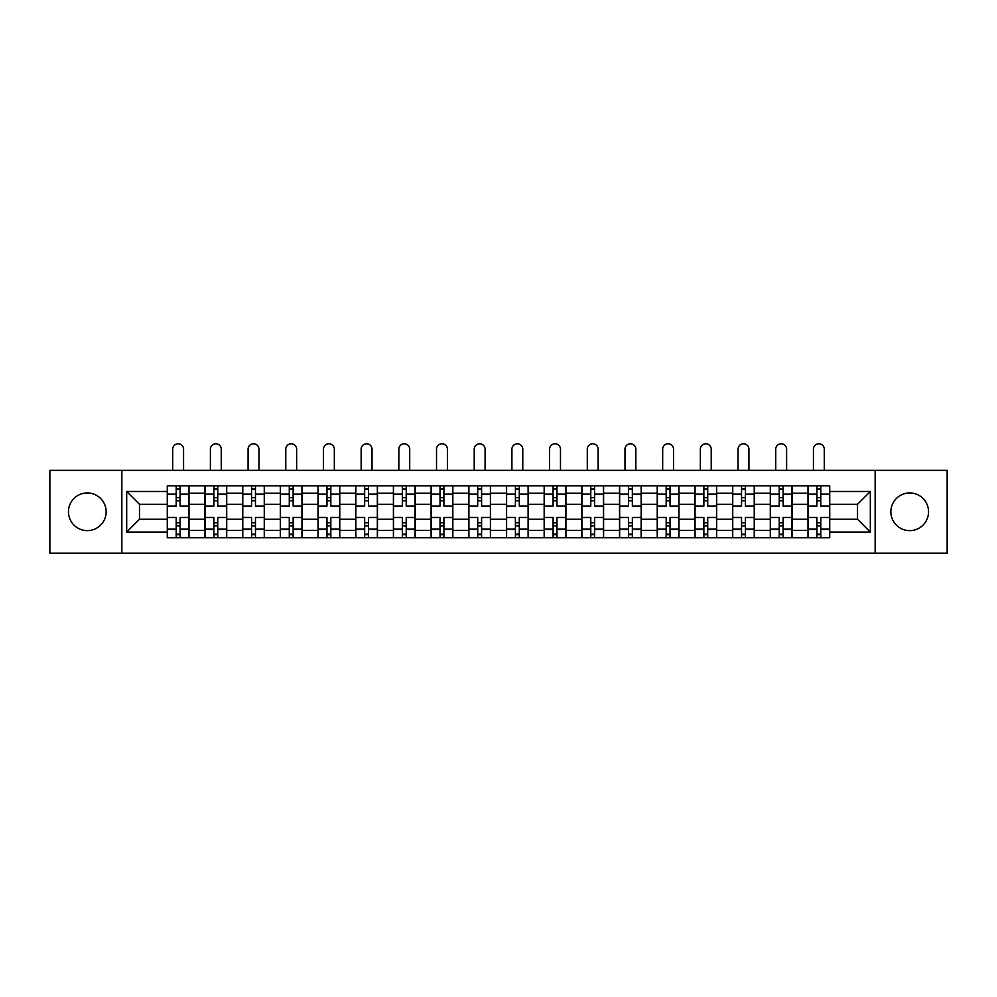 <?xml version="1.0" encoding="UTF-8"?>
<svg xmlns="http://www.w3.org/2000/svg" width="997" height="997" viewBox="0 0 997 997"><rect width="100%" height="100%" fill="white"/><g stroke="black" fill="none" stroke-linecap="round" stroke-linejoin="round"><path stroke-width="1.5" d="M909.7 492.942A18.843 18.843 0 0 0 890.857 511.785A18.843 18.843 0 0 0 909.7 530.628A18.843 18.843 0 0 0 928.543 511.785A18.843 18.843 0 0 0 909.7 492.942M87.3 492.942A18.843 18.843 0 0 0 68.457 511.785A18.843 18.843 0 0 0 87.3 530.628A18.843 18.843 0 0 0 106.143 511.785A18.843 18.843 0 0 0 87.3 492.942M875.154 553.223L947.15 553.223L947.15 470.36L49.85 470.36L49.85 553.223L875.154 553.223L875.154 470.36M204.958 537.757L204.958 493.191L189.006 493.191L189.006 537.757M189.006 493.191L189.006 485.813M204.958 493.191L204.958 485.813M226.705 485.813L226.705 537.757M242.645 537.757L242.645 485.813M264.392 485.813L264.392 537.757M280.331 537.757L280.331 485.813M302.079 485.813L302.079 537.757M318.031 537.757L318.031 485.813M339.765 485.813L339.765 537.757M355.717 537.757L355.717 485.813M377.464 485.813L377.464 537.757M393.404 537.757L393.404 485.813M415.151 485.813L415.151 537.757M431.09 537.757L431.09 485.813M452.837 485.813L452.837 537.757M468.789 537.757L468.789 485.813M490.524 485.813L490.524 537.757M506.476 537.757L506.476 485.813M528.211 485.813L528.211 537.757M544.163 537.757L544.163 485.813M565.91 485.813L565.91 537.757M581.849 537.757L581.849 485.813M603.596 485.813L603.596 537.757M619.536 537.757L619.536 485.813M641.283 485.813L641.283 537.757M657.235 537.757L657.235 485.813M678.969 485.813L678.969 537.757M694.921 537.757L694.921 485.813M716.669 485.813L716.669 537.757M732.608 537.757L732.608 485.813M754.355 485.813L754.355 537.757M770.295 537.757L770.295 485.813M792.042 485.813L792.042 537.757M807.994 537.757L807.994 485.813M807.994 519.275L792.042 519.275M770.295 519.275L754.355 519.275M732.608 519.275L716.669 519.275M694.921 519.275L678.969 519.275M657.235 519.275L641.283 519.275M619.536 519.275L603.596 519.275M581.849 519.275L565.91 519.275M544.163 519.275L528.211 519.275M506.476 519.275L490.524 519.275M468.789 519.275L452.837 519.275M431.09 519.275L415.151 519.275M393.404 519.275L377.464 519.275M355.717 519.275L339.765 519.275M318.031 519.275L302.079 519.275M280.331 519.275L264.392 519.275M242.645 519.275L226.705 519.275M204.958 519.275L189.006 519.275M807.994 504.295L792.042 504.295M770.295 504.295L754.355 504.295M732.608 504.295L716.669 504.295M694.921 504.295L678.969 504.295M657.235 504.295L641.283 504.295M619.536 504.295L603.596 504.295M581.849 504.295L565.91 504.295M544.163 504.295L528.211 504.295M506.476 504.295L490.524 504.295M468.789 504.295L452.837 504.295M431.09 504.295L415.151 504.295M393.404 504.295L377.464 504.295M355.717 504.295L339.765 504.295M318.031 504.295L302.079 504.295M280.331 504.295L264.392 504.295M242.645 504.295L226.705 504.295M204.958 504.295L189.006 504.295M139.48 519.275L167.272 519.275L167.272 504.295L139.48 504.295L139.48 519.275L126.681 532.086L126.681 491.496L167.272 491.496L167.272 504.295M829.728 504.295L829.728 519.275L857.52 519.275L857.52 504.295L829.728 504.295L829.728 485.813L167.272 485.813L167.272 491.496M829.728 491.496L870.319 491.496L870.319 532.086L829.728 532.086L829.728 519.275M167.272 519.275L167.272 537.757L829.728 537.757L829.728 532.086M167.272 532.086L126.681 532.086M121.846 553.223L121.846 470.36M180.071 534.13L176.207 534.13M176.207 489.44L180.071 489.44M217.757 534.13L213.894 534.13M213.894 489.44L217.757 489.44M255.456 534.13L251.58 534.13M251.58 489.44L255.456 489.44M293.143 534.13L289.28 534.13M289.28 489.44L293.143 489.44M330.83 534.13L326.966 534.13M326.966 489.44L330.83 489.44M368.516 534.13L364.653 534.13M364.653 489.44L368.516 489.44M406.215 534.13L402.339 534.13M402.339 489.44L406.215 489.44M443.902 534.13L440.038 534.13M440.038 489.44L443.902 489.44M481.588 534.13L477.725 534.13M477.725 489.44L481.588 489.44M519.275 534.13L515.412 534.13M515.412 489.44L519.275 489.44M556.962 534.13L553.098 534.13M553.098 489.44L556.962 489.44M594.661 534.13L590.785 534.13M590.785 489.44L594.661 489.44M632.347 534.13L628.484 534.13M628.484 489.44L632.347 489.44M670.034 534.13L666.17 534.13M666.17 489.44L670.034 489.44M707.72 534.13L703.857 534.13M703.857 489.44L707.72 489.44M745.42 534.13L741.544 534.13M741.544 489.44L745.42 489.44M783.106 534.13L779.243 534.13M779.243 489.44L783.106 489.44M820.793 534.13L816.929 534.13M816.929 489.44L820.793 489.44M126.681 491.496L139.48 504.295M857.52 519.275L870.319 532.086M857.52 504.295L870.319 491.496M188.894 537.757L188.894 506.115L180.071 506.115L180.071 485.813M176.207 485.813L176.207 506.115L167.384 506.115L167.384 485.813M183.573 470.36L183.573 449.211A5.434 5.434 0 0 0 178.139 443.777A5.434 5.434 0 0 0 172.705 449.211L172.705 470.36M188.894 506.115L188.894 485.813M167.384 537.757L167.384 517.468L176.207 517.468L176.207 537.757M180.071 537.757L180.071 517.468L188.894 517.468M176.207 500.793L180.071 500.793M167.384 517.468L167.384 506.115M180.071 522.777L176.207 522.777M180.071 534.616L176.207 534.616M176.207 525.918L180.071 525.918M180.071 497.653L176.207 497.653M176.207 488.954L180.071 488.954M226.581 537.757L226.581 506.115L217.757 506.115L217.757 485.813M213.894 485.813L213.894 506.115L205.083 506.115L205.083 485.813M221.259 470.36L221.259 449.211A5.434 5.434 0 0 0 215.826 443.777A5.434 5.434 0 0 0 210.392 449.211L210.392 470.36M226.581 506.115L226.581 485.813M205.083 537.757L205.083 517.468L213.894 517.468L213.894 537.757M217.757 537.757L217.757 517.468L226.581 517.468M213.894 500.793L217.757 500.793M205.083 517.468L205.083 506.115M217.757 522.777L213.894 522.777M217.757 534.616L213.894 534.616M213.894 525.918L217.757 525.918M217.757 497.653L213.894 497.653M213.894 488.954L217.757 488.954M264.267 537.757L264.267 506.115L255.456 506.115L255.456 485.813M251.58 485.813L251.58 506.115L242.77 506.115L242.77 485.813M258.958 470.36L258.958 449.211A5.434 5.434 0 0 0 253.512 443.777A5.434 5.434 0 0 0 248.079 449.211L248.079 470.36M264.267 506.115L264.267 485.813M242.77 537.757L242.77 517.468L251.58 517.468L251.58 537.757M255.456 537.757L255.456 517.468L264.267 517.468M251.58 500.793L255.456 500.793M242.77 517.468L242.77 506.115M255.456 522.777L251.58 522.777M255.456 534.616L251.58 534.616M251.58 525.918L255.456 525.918M255.456 497.653L251.58 497.653M251.58 488.954L255.456 488.954M301.954 537.757L301.954 506.115L293.143 506.115L293.143 485.813M289.28 485.813L289.28 506.115L280.456 506.115L280.456 485.813M296.645 470.36L296.645 449.211A5.434 5.434 0 0 0 291.211 443.777A5.434 5.434 0 0 0 285.778 449.211L285.778 470.36M301.954 506.115L301.954 485.813M280.456 537.757L280.456 517.468L289.28 517.468L289.28 537.757M293.143 537.757L293.143 517.468L301.954 517.468M289.28 500.793L293.143 500.793M280.456 517.468L280.456 506.115M293.143 522.777L289.28 522.777M293.143 534.616L289.28 534.616M289.28 525.918L293.143 525.918M293.143 497.653L289.28 497.653M289.28 488.954L293.143 488.954M339.653 537.757L339.653 506.115L330.83 506.115L330.83 485.813M326.966 485.813L326.966 506.115L318.143 506.115L318.143 485.813M334.331 470.36L334.331 449.211A5.434 5.434 0 0 0 328.898 443.777A5.434 5.434 0 0 0 323.464 449.211L323.464 470.36M339.653 506.115L339.653 485.813M318.143 537.757L318.143 517.468L326.966 517.468L326.966 537.757M330.83 537.757L330.83 517.468L339.653 517.468M326.966 500.793L330.83 500.793M318.143 517.468L318.143 506.115M330.83 522.777L326.966 522.777M330.83 534.616L326.966 534.616M326.966 525.918L330.83 525.918M330.83 497.653L326.966 497.653M326.966 488.954L330.83 488.954M377.34 537.757L377.34 506.115L368.516 506.115L368.516 485.813M364.653 485.813L364.653 506.115L355.842 506.115L355.842 485.813M372.018 470.36L372.018 449.211A5.434 5.434 0 0 0 366.584 443.777A5.434 5.434 0 0 0 361.151 449.211L361.151 470.36M377.34 506.115L377.34 485.813M355.842 537.757L355.842 517.468L364.653 517.468L364.653 537.757M368.516 537.757L368.516 517.468L377.34 517.468M364.653 500.793L368.516 500.793M355.842 517.468L355.842 506.115M368.516 522.777L364.653 522.777M368.516 534.616L364.653 534.616M364.653 525.918L368.516 525.918M368.516 497.653L364.653 497.653M364.653 488.954L368.516 488.954M415.026 537.757L415.026 506.115L406.215 506.115L406.215 485.813M402.339 485.813L402.339 506.115L393.528 506.115L393.528 485.813M409.717 470.36L409.717 449.211A5.434 5.434 0 0 0 404.271 443.777A5.434 5.434 0 0 0 398.837 449.211L398.837 470.36M415.026 506.115L415.026 485.813M393.528 537.757L393.528 517.468L402.339 517.468L402.339 537.757M406.215 537.757L406.215 517.468L415.026 517.468M402.339 500.793L406.215 500.793M393.528 517.468L393.528 506.115M406.215 522.777L402.339 522.777M406.215 534.616L402.339 534.616M402.339 525.918L406.215 525.918M406.215 497.653L402.339 497.653M402.339 488.954L406.215 488.954M452.713 537.757L452.713 506.115L443.902 506.115L443.902 485.813M440.038 485.813L440.038 506.115L431.215 506.115L431.215 485.813M447.404 470.36L447.404 449.211A5.434 5.434 0 0 0 441.97 443.777A5.434 5.434 0 0 0 436.524 449.211L436.524 470.36M452.713 506.115L452.713 485.813M431.215 537.757L431.215 517.468L440.038 517.468L440.038 537.757M443.902 537.757L443.902 517.468L452.713 517.468M440.038 500.793L443.902 500.793M431.215 517.468L431.215 506.115M443.902 522.777L440.038 522.777M443.902 534.616L440.038 534.616M440.038 525.918L443.902 525.918M443.902 497.653L440.038 497.653M440.038 488.954L443.902 488.954M490.412 537.757L490.412 506.115L481.588 506.115L481.588 485.813M477.725 485.813L477.725 506.115L468.902 506.115L468.902 485.813M485.09 470.36L485.09 449.211A5.434 5.434 0 0 0 479.657 443.777A5.434 5.434 0 0 0 474.223 449.211L474.223 470.36M490.412 506.115L490.412 485.813M468.902 537.757L468.902 517.468L477.725 517.468L477.725 537.757M481.588 537.757L481.588 517.468L490.412 517.468M477.725 500.793L481.588 500.793M468.902 517.468L468.902 506.115M481.588 522.777L477.725 522.777M481.588 534.616L477.725 534.616M477.725 525.918L481.588 525.918M481.588 497.653L477.725 497.653M477.725 488.954L481.588 488.954M528.098 537.757L528.098 506.115L519.275 506.115L519.275 485.813M515.412 485.813L515.412 506.115L506.588 506.115L506.588 485.813M522.777 470.36L522.777 449.211A5.434 5.434 0 0 0 517.343 443.777A5.434 5.434 0 0 0 511.91 449.211L511.91 470.36M528.098 506.115L528.098 485.813M506.588 537.757L506.588 517.468L515.412 517.468L515.412 537.757M519.275 537.757L519.275 517.468L528.098 517.468M515.412 500.793L519.275 500.793M506.588 517.468L506.588 506.115M519.275 522.777L515.412 522.777M519.275 534.616L515.412 534.616M515.412 525.918L519.275 525.918M519.275 497.653L515.412 497.653M515.412 488.954L519.275 488.954M565.785 537.757L565.785 506.115L556.962 506.115L556.962 485.813M553.098 485.813L553.098 506.115L544.287 506.115L544.287 485.813M560.476 470.36L560.476 449.211A5.434 5.434 0 0 0 555.03 443.777A5.434 5.434 0 0 0 549.596 449.211L549.596 470.36M565.785 506.115L565.785 485.813M544.287 537.757L544.287 517.468L553.098 517.468L553.098 537.757M556.962 537.757L556.962 517.468L565.785 517.468M553.098 500.793L556.962 500.793M544.287 517.468L544.287 506.115M556.962 522.777L553.098 522.777M556.962 534.616L553.098 534.616M553.098 525.918L556.962 525.918M556.962 497.653L553.098 497.653M553.098 488.954L556.962 488.954M603.472 537.757L603.472 506.115L594.661 506.115L594.661 485.813M590.785 485.813L590.785 506.115L581.974 506.115L581.974 485.813M598.163 470.36L598.163 449.211A5.434 5.434 0 0 0 592.729 443.777A5.434 5.434 0 0 0 587.283 449.211L587.283 470.36M603.472 506.115L603.472 485.813M581.974 537.757L581.974 517.468L590.785 517.468L590.785 537.757M594.661 537.757L594.661 517.468L603.472 517.468M590.785 500.793L594.661 500.793M581.974 517.468L581.974 506.115M594.661 522.777L590.785 522.777M594.661 534.616L590.785 534.616M590.785 525.918L594.661 525.918M594.661 497.653L590.785 497.653M590.785 488.954L594.661 488.954M641.158 537.757L641.158 506.115L632.347 506.115L632.347 485.813M628.484 485.813L628.484 506.115L619.66 506.115L619.66 485.813M635.849 470.36L635.849 449.211A5.434 5.434 0 0 0 630.416 443.777A5.434 5.434 0 0 0 624.982 449.211L624.982 470.36M641.158 506.115L641.158 485.813M619.66 537.757L619.66 517.468L628.484 517.468L628.484 537.757M632.347 537.757L632.347 517.468L641.158 517.468M628.484 500.793L632.347 500.793M619.66 517.468L619.66 506.115M632.347 522.777L628.484 522.777M632.347 534.616L628.484 534.616M628.484 525.918L632.347 525.918M632.347 497.653L628.484 497.653M628.484 488.954L632.347 488.954M678.857 537.757L678.857 506.115L670.034 506.115L670.034 485.813M666.17 485.813L666.17 506.115L657.347 506.115L657.347 485.813M673.536 470.36L673.536 449.211A5.434 5.434 0 0 0 668.102 443.777A5.434 5.434 0 0 0 662.669 449.211L662.669 470.36M678.857 506.115L678.857 485.813M657.347 537.757L657.347 517.468L666.17 517.468L666.17 537.757M670.034 537.757L670.034 517.468L678.857 517.468M666.17 500.793L670.034 500.793M657.347 517.468L657.347 506.115M670.034 522.777L666.17 522.777M670.034 534.616L666.17 534.616M666.17 525.918L670.034 525.918M670.034 497.653L666.17 497.653M666.17 488.954L670.034 488.954M716.544 537.757L716.544 506.115L707.72 506.115L707.72 485.813M703.857 485.813L703.857 506.115L695.046 506.115L695.046 485.813M711.222 470.36L711.222 449.211A5.434 5.434 0 0 0 705.789 443.777A5.434 5.434 0 0 0 700.355 449.211L700.355 470.36M716.544 506.115L716.544 485.813M695.046 537.757L695.046 517.468L703.857 517.468L703.857 537.757M707.72 537.757L707.72 517.468L716.544 517.468M703.857 500.793L707.72 500.793M695.046 517.468L695.046 506.115M707.72 522.777L703.857 522.777M707.72 534.616L703.857 534.616M703.857 525.918L707.72 525.918M707.72 497.653L703.857 497.653M703.857 488.954L707.72 488.954M754.231 537.757L754.231 506.115L745.42 506.115L745.42 485.813M741.544 485.813L741.544 506.115L732.733 506.115L732.733 485.813M748.921 470.36L748.921 449.211A5.434 5.434 0 0 0 743.488 443.777A5.434 5.434 0 0 0 738.042 449.211L738.042 470.36M754.231 506.115L754.231 485.813M732.733 537.757L732.733 517.468L741.544 517.468L741.544 537.757M745.42 537.757L745.42 517.468L754.231 517.468M741.544 500.793L745.42 500.793M732.733 517.468L732.733 506.115M745.42 522.777L741.544 522.777M745.42 534.616L741.544 534.616M741.544 525.918L745.42 525.918M745.42 497.653L741.544 497.653M741.544 488.954L745.42 488.954M791.917 537.757L791.917 506.115L783.106 506.115L783.106 485.813M779.243 485.813L779.243 506.115L770.419 506.115L770.419 485.813M786.608 470.36L786.608 449.211A5.434 5.434 0 0 0 781.174 443.777A5.434 5.434 0 0 0 775.741 449.211L775.741 470.36M791.917 506.115L791.917 485.813M770.419 537.757L770.419 517.468L779.243 517.468L779.243 537.757M783.106 537.757L783.106 517.468L791.917 517.468M779.243 500.793L783.106 500.793M770.419 517.468L770.419 506.115M783.106 522.777L779.243 522.777M783.106 534.616L779.243 534.616M779.243 525.918L783.106 525.918M783.106 497.653L779.243 497.653M779.243 488.954L783.106 488.954M829.616 537.757L829.616 506.115L820.793 506.115L820.793 485.813M816.929 485.813L816.929 506.115L808.106 506.115L808.106 485.813M824.295 470.36L824.295 449.211A5.434 5.434 0 0 0 818.861 443.777A5.434 5.434 0 0 0 813.427 449.211L813.427 470.36M829.616 506.115L829.616 485.813M808.106 537.757L808.106 517.468L816.929 517.468L816.929 537.757M820.793 537.757L820.793 517.468L829.616 517.468M816.929 500.793L820.793 500.793M808.106 517.468L808.106 506.115M820.793 522.777L816.929 522.777M820.793 534.616L816.929 534.616M816.929 525.918L820.793 525.918M820.793 497.653L816.929 497.653M816.929 488.954L820.793 488.954M770.295 493.191L754.355 493.191M732.608 493.191L716.669 493.191M694.921 493.191L678.969 493.191M657.235 493.191L641.283 493.191M619.536 493.191L603.596 493.191M581.849 493.191L565.91 493.191M544.163 493.191L528.211 493.191M506.476 493.191L490.524 493.191M468.789 493.191L452.837 493.191M431.09 493.191L415.151 493.191M393.404 493.191L377.464 493.191M355.717 493.191L339.765 493.191M318.031 493.191L302.079 493.191M280.331 493.191L264.392 493.191M242.645 493.191L226.705 493.191M807.994 493.191L792.042 493.191M770.295 530.392L754.355 530.392M732.608 530.392L716.669 530.392M694.921 530.392L678.969 530.392M657.235 530.392L641.283 530.392M619.536 530.392L603.596 530.392M581.849 530.392L565.91 530.392M544.163 530.392L528.211 530.392M506.476 530.392L490.524 530.392M468.789 530.392L452.837 530.392M431.09 530.392L415.151 530.392M393.404 530.392L377.464 530.392M355.717 530.392L339.765 530.392M318.031 530.392L302.079 530.392M280.331 530.392L264.392 530.392M242.645 530.392L226.705 530.392M204.958 530.392L189.006 530.392M807.994 530.392L792.042 530.392M188.894 494.151L180.071 494.151M176.207 494.151L167.384 494.151M176.207 494.475L167.384 494.475M176.207 529.108L167.384 529.108M176.207 529.419L167.384 529.419M188.894 529.419L180.071 529.419M188.894 494.475L180.071 494.475M188.894 529.108L180.071 529.108M226.581 494.151L217.757 494.151M213.894 494.151L205.083 494.151M213.894 494.475L205.083 494.475M213.894 529.108L205.083 529.108M213.894 529.419L205.083 529.419M226.581 529.419L217.757 529.419M226.581 494.475L217.757 494.475M226.581 529.108L217.757 529.108M264.267 494.151L255.456 494.151M251.58 494.151L242.77 494.151M251.58 494.475L242.77 494.475M251.58 529.108L242.77 529.108M251.58 529.419L242.77 529.419M264.267 529.419L255.456 529.419M264.267 494.475L255.456 494.475M264.267 529.108L255.456 529.108M301.954 494.151L293.143 494.151M289.28 494.151L280.456 494.151M289.28 494.475L280.456 494.475M289.28 529.108L280.456 529.108M289.28 529.419L280.456 529.419M301.954 529.419L293.143 529.419M301.954 494.475L293.143 494.475M301.954 529.108L293.143 529.108M339.653 494.151L330.83 494.151M326.966 494.151L318.143 494.151M326.966 494.475L318.143 494.475M326.966 529.108L318.143 529.108M326.966 529.419L318.143 529.419M339.653 529.419L330.83 529.419M339.653 494.475L330.83 494.475M339.653 529.108L330.83 529.108M377.34 494.151L368.516 494.151M364.653 494.151L355.842 494.151M364.653 494.475L355.842 494.475M364.653 529.108L355.842 529.108M364.653 529.419L355.842 529.419M377.34 529.419L368.516 529.419M377.34 494.475L368.516 494.475M377.34 529.108L368.516 529.108M415.026 494.151L406.215 494.151M402.339 494.151L393.528 494.151M402.339 494.475L393.528 494.475M402.339 529.108L393.528 529.108M402.339 529.419L393.528 529.419M415.026 529.419L406.215 529.419M415.026 494.475L406.215 494.475M415.026 529.108L406.215 529.108M452.713 494.151L443.902 494.151M440.038 494.151L431.215 494.151M440.038 494.475L431.215 494.475M440.038 529.108L431.215 529.108M440.038 529.419L431.215 529.419M452.713 529.419L443.902 529.419M452.713 494.475L443.902 494.475M452.713 529.108L443.902 529.108M490.412 494.151L481.588 494.151M477.725 494.151L468.902 494.151M477.725 494.475L468.902 494.475M477.725 529.108L468.902 529.108M477.725 529.419L468.902 529.419M490.412 529.419L481.588 529.419M490.412 494.475L481.588 494.475M490.412 529.108L481.588 529.108M528.098 494.151L519.275 494.151M515.412 494.151L506.588 494.151M515.412 494.475L506.588 494.475M515.412 529.108L506.588 529.108M515.412 529.419L506.588 529.419M528.098 529.419L519.275 529.419M528.098 494.475L519.275 494.475M528.098 529.108L519.275 529.108M565.785 494.151L556.962 494.151M553.098 494.151L544.287 494.151M553.098 494.475L544.287 494.475M553.098 529.108L544.287 529.108M553.098 529.419L544.287 529.419M565.785 529.419L556.962 529.419M565.785 494.475L556.962 494.475M565.785 529.108L556.962 529.108M603.472 494.151L594.661 494.151M590.785 494.151L581.974 494.151M590.785 494.475L581.974 494.475M590.785 529.108L581.974 529.108M590.785 529.419L581.974 529.419M603.472 529.419L594.661 529.419M603.472 494.475L594.661 494.475M603.472 529.108L594.661 529.108M641.158 494.151L632.347 494.151M628.484 494.151L619.66 494.151M628.484 494.475L619.66 494.475M628.484 529.108L619.66 529.108M628.484 529.419L619.66 529.419M641.158 529.419L632.347 529.419M641.158 494.475L632.347 494.475M641.158 529.108L632.347 529.108M678.857 494.151L670.034 494.151M666.17 494.151L657.347 494.151M666.17 494.475L657.347 494.475M666.17 529.108L657.347 529.108M666.17 529.419L657.347 529.419M678.857 529.419L670.034 529.419M678.857 494.475L670.034 494.475M678.857 529.108L670.034 529.108M716.544 494.151L707.72 494.151M703.857 494.151L695.046 494.151M703.857 494.475L695.046 494.475M703.857 529.108L695.046 529.108M703.857 529.419L695.046 529.419M716.544 529.419L707.72 529.419M716.544 494.475L707.72 494.475M716.544 529.108L707.72 529.108M754.231 494.151L745.42 494.151M741.544 494.151L732.733 494.151M741.544 494.475L732.733 494.475M741.544 529.108L732.733 529.108M741.544 529.419L732.733 529.419M754.231 529.419L745.42 529.419M754.231 494.475L745.42 494.475M754.231 529.108L745.42 529.108M791.917 494.151L783.106 494.151M779.243 494.151L770.419 494.151M779.243 494.475L770.419 494.475M779.243 529.108L770.419 529.108M779.243 529.419L770.419 529.419M791.917 529.419L783.106 529.419M791.917 494.475L783.106 494.475M791.917 529.108L783.106 529.108M829.616 494.151L820.793 494.151M816.929 494.151L808.106 494.151M816.929 494.475L808.106 494.475M816.929 529.108L808.106 529.108M816.929 529.419L808.106 529.419M829.616 529.419L820.793 529.419M829.616 494.475L820.793 494.475M829.616 529.108L820.793 529.108"/></g></svg>
